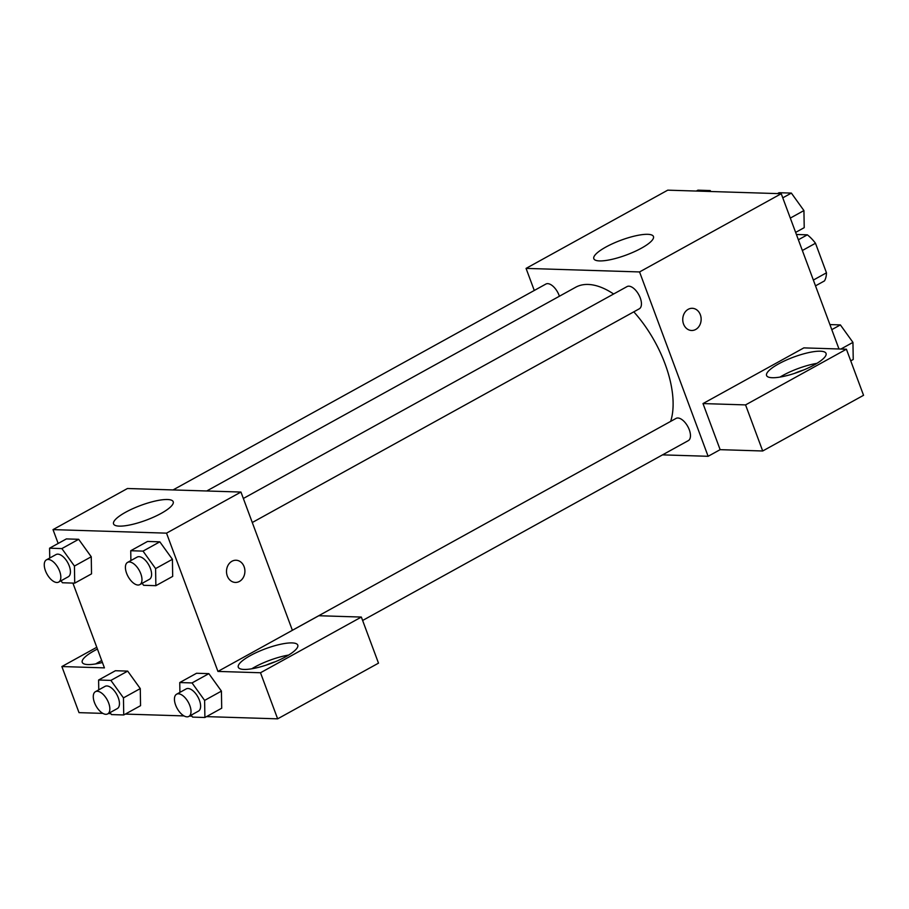 <?xml version="1.0" encoding="UTF-8"?>
<svg xmlns="http://www.w3.org/2000/svg" width="909" height="909" viewBox="0 0 909 909"><rect width="100%" height="100%" fill="white"/><g stroke="black" fill="none" stroke-linecap="round" stroke-linejoin="round"><path stroke-width="1.36" d="M796.409 234.488L807.328 234.829A30.145 15.135 -118.9 0 1 815.487 243.248L826.474 272.814A30.145 15.135 -118.9 0 1 824.463 280.915L815.509 285.858M798.375 239.771L807.328 234.829M813.35 280.063L826.474 272.814M802.363 250.498L815.487 243.248M534.276 290.471L526.061 268.394L667.74 190.163L781.24 193.708L838.984 348.976M688.204 309.31A11.101 9.204 -88.2 0 1 692.294 308.299A11.101 9.204 -88.2 0 1 701.146 319.684A11.101 9.204 -88.2 0 1 691.601 330.49A11.101 9.204 -88.2 0 1 682.909 321.627A11.101 9.204 -88.2 0 1 688.204 309.31M702.998 403.573L803.851 347.886L846.404 349.215L745.562 404.903L702.998 403.573L720.133 449.66L708.122 456.295L662.513 454.864M526.061 268.394L639.561 271.939L781.24 193.708M639.561 271.939L708.122 456.295M691.601 330.49A11.101 9.204 91.8 0 0 701.134 319.684A11.101 9.204 91.8 0 0 692.294 308.299M820.327 351.204A31.713 7.829 159.6 0 1 826.042 353.408A31.713 7.829 159.6 0 1 799.045 371.804A31.713 7.829 159.6 0 1 766.582 375.508A31.713 7.829 159.6 0 1 785.683 360.362A31.713 7.829 159.6 0 1 820.327 351.204M816.884 363.361A31.713 7.829 -20.4 0 0 780.024 377.076M794.523 373.383A19.032 4.704 159.6 0 1 803.499 370.043M745.562 404.903L762.696 450.989L720.133 449.66M846.404 349.215L863.55 395.301L762.696 450.989M647.731 234.317A31.815 7.863 159.6 0 1 653.457 236.533A31.815 7.863 159.6 0 1 626.369 254.986A31.815 7.863 159.6 0 1 593.816 258.713A31.815 7.863 159.6 0 1 612.973 243.51A31.815 7.863 159.6 0 1 647.731 234.317M559.399 296.243A12.692 6.363 -118.9 0 0 559.103 295.391A12.692 6.363 -118.9 0 0 545.877 284.062L173.062 489.928M362.623 620.472L688.318 440.626A12.692 6.363 -118.9 0 0 689.272 429.741A12.692 6.363 -118.9 0 0 676.046 418.413L292.368 630.278M252.282 522.516L639.288 308.81A12.692 6.363 -118.9 0 0 640.254 297.925A12.692 6.363 -118.9 0 0 627.028 286.596L243.339 498.473M670.66 421.39A85.764 43.053 -118.9 0 0 665.047 363.839A85.764 43.053 -118.9 0 0 633.8 311.844M613.62 293.993A85.764 43.053 -118.9 0 0 575.636 287.267L206.729 490.985M58.165 543.457L53.017 529.617L127.453 488.508L240.953 492.053L292.38 630.312L318.786 615.734L361.35 617.063L260.497 672.751L217.933 671.421L292.38 630.312M361.35 617.063L378.496 663.15L277.643 718.837L206.479 716.622M96.774 647.276L61.869 666.547L79.015 712.645L102.876 713.383M108.307 713.554L110.773 713.633M125.328 714.088L184.027 715.917M189.47 716.087L191.935 716.167M266.246 665.104A19.032 4.704 159.6 0 1 275.222 661.763M288.608 655.082A31.713 7.829 -20.4 0 0 251.748 668.785M292.05 642.913A31.713 7.829 159.6 0 1 297.766 645.117A31.713 7.829 159.6 0 1 270.768 663.513A31.713 7.829 159.6 0 1 238.306 667.229A31.713 7.829 159.6 0 1 257.406 652.071A31.713 7.829 159.6 0 1 292.05 642.913M101.717 660.582A31.713 7.829 -20.4 0 0 95.684 663.922M102.433 662.491A31.713 7.829 159.6 0 1 82.242 662.354A31.713 7.829 159.6 0 1 97.433 649.06M61.869 666.547L104.433 667.876L72.902 583.089M260.497 672.751L277.643 718.837M179.914 692.374L179.755 682.545L196.56 673.262L208.854 673.649L221.432 691.101M130.896 560.558L130.737 550.729L147.542 541.446L159.825 541.832L172.415 559.296L172.687 576.397L155.871 585.68L143.588 585.294L142.168 583.317M49.745 558.035L49.575 548.195L66.391 538.912L78.674 539.298L91.252 556.763L91.525 573.863L74.72 583.146L62.437 582.76L61.017 580.794M98.763 689.84L98.604 680.012L115.409 670.728L127.692 671.115L140.27 688.579L140.554 705.679L123.738 714.963L111.455 714.576L110.034 712.599M53.017 529.617L166.517 533.151L217.933 671.421M161.177 513.38A31.815 7.863 159.6 0 1 131.135 524.686A31.815 7.863 159.6 0 1 113.557 523.914A31.815 7.863 159.6 0 1 140.645 505.449A31.815 7.863 159.6 0 1 173.21 501.734A31.815 7.863 159.6 0 1 161.177 513.38M166.517 533.151L240.953 492.053M231.954 561.251A11.101 9.204 -88.2 0 1 236.056 560.239A11.101 9.204 -88.2 0 1 244.907 571.625A11.101 9.204 -88.2 0 1 235.363 582.43A11.101 9.204 -88.2 0 1 226.671 573.568A11.101 9.204 -88.2 0 1 231.954 561.251M235.363 582.43A11.101 9.204 91.8 0 0 244.896 571.625A11.101 9.204 91.8 0 0 236.056 560.239M49.575 548.195L61.869 548.582L74.436 566.057L74.72 583.146M58.676 582.078L68.277 576.772A12.692 6.363 -118.9 0 0 67.721 562.591A12.692 6.363 -118.9 0 0 56.017 554.57L46.416 559.864A12.692 6.363 -118.9 0 0 45.45 570.75A12.692 6.363 -118.9 0 0 58.676 582.078A12.692 6.363 -118.9 0 0 58.119 567.898A12.692 6.363 -118.9 0 0 46.416 559.864M74.436 566.057L91.241 556.774L78.674 539.298L66.391 538.912M61.869 548.582L78.674 539.298M130.737 550.729L143.02 551.115L155.587 568.591L155.871 585.68M139.827 584.612L149.44 579.306A12.692 6.363 -118.9 0 0 148.883 565.125A12.692 6.363 -118.9 0 0 137.168 557.092L127.567 562.398A12.692 6.363 -118.9 0 0 126.601 573.284A12.692 6.363 -118.9 0 0 139.827 584.612A12.692 6.363 -118.9 0 0 139.27 570.432A12.692 6.363 -118.9 0 0 127.567 562.398M155.587 568.591L172.403 559.308L159.825 541.832L147.542 541.446M143.02 551.115L159.825 541.832M98.604 680.012L110.887 680.398L123.454 697.873L123.738 714.963M107.694 713.895L117.306 708.588A12.692 6.363 -118.9 0 0 116.75 694.408A12.692 6.363 -118.9 0 0 105.035 686.375L95.434 691.681A12.692 6.363 -118.9 0 0 94.468 702.566A12.692 6.363 -118.9 0 0 107.694 713.895A12.692 6.363 -118.9 0 0 107.137 699.714A12.692 6.363 -118.9 0 0 95.434 691.681M123.454 697.873L140.27 688.59L127.692 671.115L115.409 670.728M110.887 680.398L127.692 671.115M179.755 682.545L192.038 682.932L204.616 700.396L204.9 717.496L192.606 717.11L191.185 715.133M188.856 716.428L198.457 711.122A12.692 6.363 -118.9 0 0 197.901 696.942A12.692 6.363 -118.9 0 0 186.197 688.908L176.585 694.215A12.692 6.363 -118.9 0 0 175.63 705.1A12.692 6.363 -118.9 0 0 188.856 716.428A12.692 6.363 -118.9 0 0 188.299 702.248A12.692 6.363 -118.9 0 0 176.585 694.215M204.616 700.396L221.421 691.124L221.705 708.213L204.9 717.496M196.56 673.262L208.854 673.649L221.421 691.124M192.038 682.932L208.854 673.649M696.339 191.049L697.919 190.174L710.202 190.56L710.883 191.504M708.622 191.435L710.202 190.56M777.49 193.583L779.07 192.708L791.364 193.094L803.931 210.57L804.215 227.659L795.636 232.397M790.307 218.092L803.931 210.57M782.774 197.832L791.364 193.094M829.917 324.581L840.382 324.911L852.949 342.386L853.233 359.475L850.744 360.85M840.905 349.033L852.949 342.386M831.803 329.649L840.382 324.911"/></g></svg>
